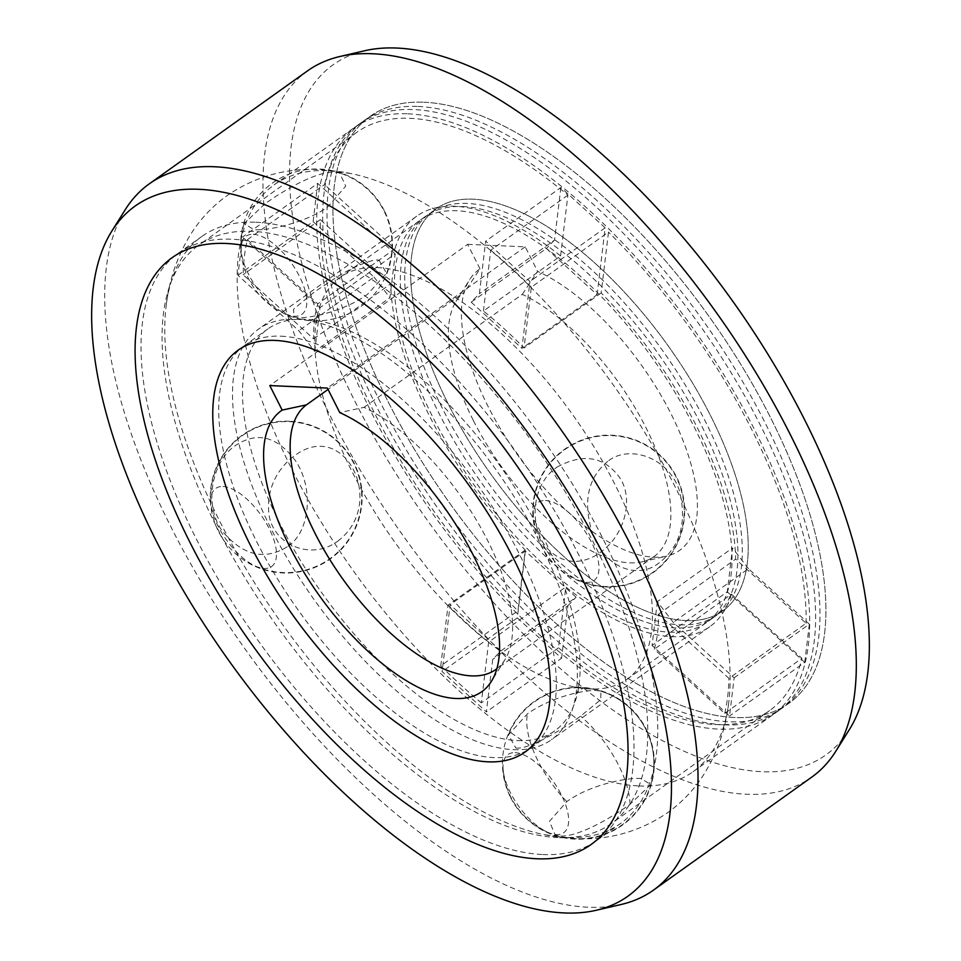 <?xml version="1.0" encoding="UTF-8"?>
<svg xmlns="http://www.w3.org/2000/svg" width="961" height="961" viewBox="0 0 961 961"><rect width="100%" height="100%" fill="white"/><g stroke="black" fill="none" stroke-linecap="round" stroke-linejoin="round"><path stroke-width="0.72" stroke-dasharray="4.8 3.6" d="M496.873 668.712A162.709 72.099 -125.5 0 0 504.921 659.739A162.709 72.099 -125.5 0 0 481.317 528.646A162.709 72.099 -125.5 0 0 364.039 407.356L339.75 412.581M473.268 420.281A162.709 72.099 54.5 0 1 456.103 301.298A162.709 72.099 54.5 0 1 464.728 291.868L328.061 389.433M364.039 407.344L522.316 294.354A162.709 72.099 54.5 0 1 646.032 427.765A162.709 72.099 -125.5 0 1 654.177 556.431A162.709 72.099 -125.5 0 1 642.068 561.813A162.709 72.099 -125.5 0 1 629.767 562.846A162.697 72.099 54.5 0 1 473.256 420.293M522.316 294.354L537.607 271.338A172.572 76.472 54.5 0 1 671.054 413.867A172.572 76.472 54.5 0 1 666.874 556.059A172.572 76.472 54.5 0 1 487.816 405.926A172.572 76.472 54.5 0 1 469.605 279.723A172.572 76.472 54.5 0 1 480.019 268.84L464.728 291.868M480.019 268.84L467.647 244.334L269.789 385.577M517.727 740.595A246.905 109.41 -125.5 0 0 554.761 730.853A246.905 109.41 -125.5 0 0 579.135 683.812A246.905 109.41 -125.5 0 0 500.345 466.325A246.905 109.41 -125.5 0 0 320.253 321.178A246.905 109.41 -125.5 0 0 304.877 319.208A246.905 109.41 -125.5 0 0 267.843 328.938A246.905 109.41 -125.5 0 0 299.688 559.254A246.905 109.41 -125.5 0 0 517.727 740.595M377.18 267.578A246.905 109.41 54.5 0 1 595.231 448.919A246.905 109.41 54.5 0 1 627.077 679.235A246.905 109.41 54.5 0 1 590.042 688.977A246.905 109.41 54.5 0 1 574.654 687.007A246.905 109.41 54.5 0 1 394.563 541.848A246.905 109.41 54.5 0 1 315.785 324.374A246.905 109.41 54.5 0 1 340.158 277.321A246.905 109.41 54.5 0 1 377.18 267.578M685.854 620.566A246.905 109.41 -125.5 0 0 722.888 610.836A246.905 109.41 -125.5 0 0 691.043 380.52A246.905 109.41 -125.5 0 0 473.004 199.179A246.905 109.41 -125.5 0 0 435.97 208.921A246.905 109.41 -125.5 0 0 467.815 439.225A246.905 109.41 -125.5 0 0 685.854 620.566A246.905 109.41 54.5 0 1 467.815 439.225A246.905 109.41 54.5 0 1 435.97 208.921A246.905 109.41 54.5 0 1 473.004 199.179A246.905 109.41 54.5 0 1 691.043 380.52A246.905 109.41 54.5 0 1 722.888 610.836A246.905 109.41 54.5 0 1 685.854 620.566M467.647 244.334L525.235 246.821L537.607 271.338M525.235 246.821L327.377 388.076M307.544 70.862A433.891 192.272 -125.5 0 0 329.287 414.023A433.891 192.272 -125.5 0 0 746.673 794.254A433.891 192.272 -125.5 0 0 811.745 777.137M364.603 50.765A424.017 187.888 -125.5 0 0 354.321 400.124A424.017 187.888 -125.5 0 0 762.205 771.707A424.017 187.888 -125.5 0 0 849.284 729.711M424.017 102.226A360.531 159.766 54.5 0 1 742.409 367.018A360.531 159.766 54.5 0 1 788.909 703.308A360.531 159.766 54.5 0 1 734.841 717.531A360.531 159.766 54.5 0 1 416.449 452.739A360.531 159.766 54.5 0 1 369.949 116.449A360.531 159.766 54.5 0 1 424.017 102.226A360.531 159.766 -125.5 0 0 369.949 116.449A360.531 159.766 -125.5 0 0 416.449 452.739A360.531 159.766 -125.5 0 0 734.841 717.531A360.531 159.766 -125.5 0 0 788.909 703.308A360.531 159.766 -125.5 0 0 742.409 367.018A360.531 159.766 -125.5 0 0 424.017 102.226M621.19 904.469A433.891 192.272 54.5 0 1 588.384 907.244A433.891 192.272 54.5 0 1 171.01 527.024A433.891 192.272 54.5 0 1 125.218 209.726M255.89 222.243A360.531 159.766 54.5 0 1 574.282 487.035A360.531 159.766 54.5 0 1 620.782 823.337A360.531 159.766 54.5 0 1 566.714 837.548A360.531 159.766 54.5 0 1 544.238 834.677A360.531 159.766 54.5 0 1 281.273 622.728A360.531 159.766 54.5 0 1 166.229 305.166A360.531 159.766 54.5 0 1 201.822 236.466A360.531 159.766 54.5 0 1 255.89 222.243M639.017 785.93A360.531 159.766 -125.5 0 0 693.097 771.707A360.531 159.766 -125.5 0 0 728.678 703.008A360.531 159.766 -125.5 0 0 613.647 385.457A360.531 159.766 -125.5 0 0 350.669 173.497A360.531 159.766 -125.5 0 0 328.206 170.626A360.531 159.766 -125.5 0 0 274.137 184.848A360.531 159.766 -125.5 0 0 320.638 521.138A360.531 159.766 -125.5 0 0 639.017 785.93M560.599 255.938L567.903 195.131A355.246 157.424 -125.5 0 0 410.071 118.323A355.246 157.424 -125.5 0 0 356.795 132.33A355.246 157.424 -125.5 0 0 324.53 184.596L394.971 248.767A252.202 111.752 54.5 0 1 416.678 216.201A252.202 111.752 54.5 0 1 454.493 206.255A252.202 111.752 54.5 0 1 560.599 255.938L483.431 311.028A252.202 111.752 54.5 0 1 524.009 347.99L531.325 287.183L608.493 232.106L601.178 292.913A252.202 111.752 54.5 0 1 735.645 559.122L806.099 623.293L728.931 678.382L658.489 614.211A252.202 111.752 54.5 0 1 654.273 649.24L724.714 713.41L801.882 658.321L731.441 594.15L654.273 649.24M567.903 195.131L490.747 250.22L483.431 311.028M658.489 614.211L735.645 559.122M601.178 292.913L524.009 347.99M379.042 260.119L386.538 273.272L367.498 294.318C346.416 309.947 312.649 318.271 298.463 317.647L293.922 316.974L293.61 309.118L314.331 292.012L335.87 277.693C347.762 269.993 370.538 258.593 379.042 260.119M513.63 749.664A252.202 111.752 -125.5 0 0 551.446 739.718A252.202 111.752 -125.5 0 0 518.916 504.477A252.202 111.752 -125.5 0 0 296.204 319.244A252.202 111.752 -125.5 0 0 258.389 329.203A252.202 111.752 -125.5 0 0 290.919 564.443A252.202 111.752 -125.5 0 0 513.63 749.664M515.877 748.054C528.238 749.472 557.428 732.871 580.588 716.161L600.661 699.764L600.997 691.211L596.457 690.539C584.372 689.662 550.593 697.169 527.421 713.867L508.381 734.901L515.877 748.054M731.441 594.15A252.202 111.752 54.5 0 1 709.735 626.716A252.202 111.752 54.5 0 1 671.919 636.662A252.202 111.752 54.5 0 1 565.813 586.979L558.497 647.786A355.246 157.424 -125.5 0 0 716.329 724.594A355.246 157.424 -125.5 0 0 769.605 710.587A355.246 157.424 -125.5 0 0 801.882 658.321M557.104 467.046C582.955 453.075 603.64 456.343 619.172 476.872C633.972 497.366 625.887 534.316 600.265 552.491C592.168 558.521 570.558 569.645 550.221 551.218C529.847 533.487 528.178 486.746 557.104 467.046M558.497 647.786L481.341 702.875L488.644 642.068L565.813 586.979M525.235 550.016L448.066 605.094L440.751 665.901L517.919 610.812L525.235 550.016A252.202 111.752 54.5 0 1 390.755 283.795L320.313 219.625A355.246 157.424 -125.5 0 0 517.919 610.812M488.644 642.068A252.202 111.752 54.5 0 1 448.066 605.094M394.971 248.767L317.803 303.856L247.361 239.685A355.246 157.424 -125.5 0 0 243.145 274.714L313.598 338.885A252.202 111.752 54.5 0 1 317.803 303.856M313.598 338.885L390.755 283.795M337.816 541.127C387.499 503.636 344.807 417.891 294.655 455.682C286.714 461.1 266.461 479.863 268.672 511.24C270.137 542.46 309.37 562.377 337.816 541.127M320.313 219.625L243.145 274.714M440.751 665.901A355.246 157.424 -125.5 0 0 481.341 702.875M650.837 784.524L630.02 804.309C608.673 819.589 577.465 837.043 560.299 835.986L555.23 835.145L549.452 821.355L566.834 801.582C587.976 786.098 623.845 777.557 640.879 778.47L650.837 784.524A75.523 75.523 0 0 0 600.997 691.211M558.041 837.596A355.246 157.424 54.5 0 1 244.334 576.696A355.246 157.424 54.5 0 1 198.519 245.331A355.246 157.424 54.5 0 1 251.794 231.313A355.246 157.424 54.5 0 1 565.5 492.224A355.246 157.424 54.5 0 1 611.328 823.589A355.246 157.424 54.5 0 1 558.041 837.596M264.9 203.864L244.082 223.649L254.04 229.703C271.507 230.916 309.802 220.694 328.085 206.603L345.696 186.134L339.689 173.028L334.62 172.187C317.767 171.07 286.342 188.464 264.9 203.864M247.361 239.685L324.53 184.596M287.171 546.821C264.539 560.719 242.977 555.566 222.484 531.337C202.435 503.648 213.078 459.646 235.877 445.255C257.272 431.309 277.092 436.39 295.327 460.511C314.259 488.152 310.235 532.442 287.171 546.821M724.714 713.41A355.246 157.424 -125.5 0 0 728.931 678.382M806.099 623.293A355.246 157.424 -125.5 0 0 608.493 232.106M531.325 287.183A355.246 157.424 -125.5 0 0 490.747 250.22M607.736 461.364C587.676 477.941 582.618 502.098 592.601 533.823C604.541 567.302 637.455 580.216 659.042 562.918C680.352 546.377 687.139 522.303 679.415 490.687C668.604 457.244 629.059 444.042 607.736 461.364M566.834 801.582A75.523 33.467 54.5 0 1 526.748 722.504A75.523 33.467 54.5 0 1 526.736 722.216A75.523 33.467 54.5 0 1 527.421 713.867M630.02 804.309A75.523 33.467 -125.5 0 0 580.588 716.161M253.308 234.316A48.002 21.274 54.5 0 1 299.484 276.384A48.002 21.274 54.5 0 1 294.691 316.241A48.002 21.274 54.5 0 1 285.91 313.947A48.002 21.274 54.5 0 1 241.295 251.458A48.002 21.274 54.5 0 1 253.308 234.316M545.476 500.477A48.002 21.274 54.5 0 1 591.652 542.545A48.002 21.274 54.5 0 1 586.859 582.402A48.002 21.274 54.5 0 1 578.078 580.108A48.002 21.274 54.5 0 1 533.463 517.607A48.002 21.274 54.5 0 1 545.476 500.477M515.144 752.667A48.002 21.274 54.5 0 1 561.32 794.735A48.002 21.274 54.5 0 1 556.527 834.592A48.002 21.274 54.5 0 1 547.746 832.298A48.002 21.274 54.5 0 1 503.132 769.809A48.002 21.274 54.5 0 1 515.144 752.667M222.976 486.506A48.002 21.274 54.5 0 1 269.164 528.574A48.002 21.274 54.5 0 1 264.371 568.444A48.002 21.274 54.5 0 1 255.59 566.137A48.002 21.274 54.5 0 1 210.976 503.648A48.002 21.274 54.5 0 1 222.976 486.506M314.74 351.414L320.013 307.628L242.532 237.055L237.944 275.266L298.811 330.716L314.74 351.414L389.926 297.742L395.187 253.956L320.013 307.628M395.187 253.956L317.719 183.383L242.532 237.055M317.719 183.383L313.13 221.595L237.944 275.266M313.13 221.595L373.997 277.044L298.811 330.716M373.997 277.044L389.926 297.742M471.19 302.162L521.919 348.375L529.955 281.501L485.689 241.175L479.371 293.718L471.19 302.162L546.377 248.491L597.105 294.703L521.919 348.375M597.105 294.703L605.142 227.829L529.955 281.501M605.142 227.829L560.876 187.503L485.689 241.175M560.876 187.503L554.557 240.046L479.371 293.718M554.557 240.046L546.377 248.491M657.336 601.682L652.075 645.468L729.543 716.041L734.144 677.829L673.265 622.38L657.336 601.682L732.522 548.01L727.261 591.796L652.075 645.468M727.261 591.796L804.729 662.369L729.543 716.041M804.729 662.369L809.33 624.157L734.144 677.829M809.33 624.157L748.451 568.696L673.265 622.38M748.451 568.696L732.522 548.01M500.885 650.921L450.156 604.709L442.12 671.583L486.386 711.909L492.705 659.366L500.885 650.921L576.071 597.249L525.343 551.037L450.156 604.709M525.343 551.037L517.306 617.911L442.12 671.583M517.306 617.911L561.572 658.237L486.386 711.909M561.572 658.237L567.891 605.694L492.705 659.366M567.891 605.694L576.071 597.249M724.546 724.87A360.531 159.766 -125.5 0 0 778.614 710.659A360.531 159.766 -125.5 0 0 732.114 374.358A360.531 159.766 -125.5 0 0 413.735 109.566A360.531 159.766 -125.5 0 0 359.666 123.789A360.531 159.766 -125.5 0 0 406.167 460.079A360.531 159.766 -125.5 0 0 724.546 724.87M462.709 206.531A246.905 109.41 54.5 0 1 680.748 387.872A246.905 109.41 54.5 0 1 712.594 618.175A246.905 109.41 54.5 0 1 675.571 627.917A246.905 109.41 54.5 0 1 457.532 446.577A246.905 109.41 54.5 0 1 425.675 216.261A246.905 109.41 54.5 0 1 462.709 206.531M407.8 113.806A360.531 159.766 54.5 0 1 726.18 378.598A360.531 159.766 54.5 0 1 772.68 714.888A360.531 159.766 54.5 0 1 718.612 729.111A360.531 159.766 54.5 0 1 400.232 464.319A360.531 159.766 54.5 0 1 353.732 128.029A360.531 159.766 54.5 0 1 407.8 113.806M669.637 632.158A246.905 109.41 -125.5 0 0 706.659 622.416A246.905 109.41 -125.5 0 0 674.814 392.1A246.905 109.41 -125.5 0 0 456.775 210.759A246.905 109.41 -125.5 0 0 419.741 220.501A246.905 109.41 -125.5 0 0 451.586 450.817A246.905 109.41 -125.5 0 0 669.637 632.158M418.083 106.455A360.531 159.766 54.5 0 1 736.462 371.246A360.531 159.766 54.5 0 1 782.975 707.548A360.531 159.766 54.5 0 1 728.894 721.771A360.531 159.766 54.5 0 1 410.515 456.98A360.531 159.766 54.5 0 1 364.015 120.678A360.531 159.766 54.5 0 1 418.083 106.455M679.92 624.806A246.905 109.41 -125.5 0 0 716.954 615.064A246.905 109.41 -125.5 0 0 685.109 384.76A246.905 109.41 -125.5 0 0 467.058 203.42A246.905 109.41 -125.5 0 0 430.035 213.162A246.905 109.41 -125.5 0 0 461.881 443.465A246.905 109.41 -125.5 0 0 679.92 624.806M542.917 854.545A360.531 159.766 -125.5 0 0 596.985 840.322A360.531 159.766 -125.5 0 0 550.485 504.02A360.531 159.766 -125.5 0 0 232.106 239.229A360.531 159.766 -125.5 0 0 178.025 253.452A360.531 159.766 -125.5 0 0 224.538 589.754A360.531 159.766 -125.5 0 0 542.917 854.545M281.08 336.194A246.905 109.41 54.5 0 1 499.119 517.535A246.905 109.41 54.5 0 1 530.965 747.838A246.905 109.41 54.5 0 1 493.942 757.58A246.905 109.41 54.5 0 1 275.891 576.24A246.905 109.41 54.5 0 1 244.046 345.936A246.905 109.41 54.5 0 1 281.08 336.194M504.921 659.739L491.419 681.313M654.177 556.431L495.9 669.421M642.08 561.825L666.874 556.059M456.103 301.298L469.605 279.723M530.965 747.838L554.761 730.853M574.654 687.007L584.348 687.872C582.943 687.175 574.51 694.755 576.816 693.253L579.135 683.812M320.253 321.178L310.571 320.301C308.349 321.983 318.235 316.553 318.103 314.932L315.785 324.374M627.077 679.235L716.954 615.064M340.158 277.321L430.035 213.162M244.046 345.936L267.843 328.938M596.985 840.322L620.782 823.337M728.678 703.008C725.579 729.459 716.978 753.772 702.875 775.947C693.446 790.338 681.697 802.591 667.631 812.706C639.545 831.758 608.697 840.382 575.11 838.581L544.238 834.677M350.669 173.497L319.797 169.592C286.21 167.791 255.374 176.416 227.289 195.467C213.21 205.582 201.462 217.835 192.044 232.226C177.941 254.401 169.34 278.714 166.229 305.166M693.097 771.707L782.975 707.548M274.137 184.848L364.015 120.678M178.025 253.452L201.822 236.466M384.316 210.675A75.931 75.931 0 0 0 319.821 169.052A75.931 75.931 0 0 0 248.767 279.146A75.931 75.931 0 0 0 313.25 320.77A75.931 75.931 0 0 0 384.316 210.675M605.418 586.931A75.931 75.931 0 0 0 676.472 476.836A75.931 75.931 0 0 0 611.989 435.213A75.931 75.931 0 0 0 540.935 545.307A75.931 75.931 0 0 0 605.418 586.931M510.603 797.498A75.931 75.931 0 0 0 575.086 839.121A75.931 75.931 0 0 0 646.152 729.027A75.931 75.931 0 0 0 581.657 687.403A75.931 75.931 0 0 0 510.603 797.498M289.501 421.242A75.931 75.931 0 0 0 218.435 531.337A75.931 75.931 0 0 0 282.93 572.96A75.931 75.931 0 0 0 353.984 462.866A75.931 75.931 0 0 0 289.501 421.242M709.735 626.716L551.446 739.718M416.678 216.201L258.389 329.203M356.795 132.33L198.519 245.331M769.605 710.587L611.328 823.589M555.23 835.145A75.523 75.523 0 0 0 649.672 788.164A75.523 75.523 0 0 0 605.022 692.593A75.523 75.523 0 0 0 508.381 734.901M503.132 769.809A75.523 75.523 0 0 0 547.746 832.298M244.07 223.649A75.523 75.523 0 0 0 241.295 251.458M285.91 313.947A75.523 75.523 0 0 0 293.922 316.974M386.538 273.272A75.523 75.523 0 0 0 339.689 173.028M578.078 580.108A75.523 75.523 0 0 0 670.165 467.19A75.523 75.523 0 0 0 533.463 517.607M255.59 566.137A75.523 75.523 0 0 0 347.678 453.232A75.523 75.523 0 0 0 210.976 503.648M778.614 710.659L772.68 714.888M359.666 123.789L353.732 128.029M712.594 618.175L706.659 622.416M425.675 216.261L419.741 220.501"/><path stroke-width="1.44" d="M282.174 410.095L269.789 385.577L327.377 388.076L339.75 412.581A172.572 76.472 -125.5 0 1 473.208 555.11A172.572 76.472 -125.5 0 1 491.419 681.313A172.572 76.472 -125.5 0 1 289.958 547.181A172.572 76.472 -125.5 0 1 282.174 410.095L306.451 404.857A162.709 72.099 -125.5 0 0 343.005 579.339A162.709 72.099 -125.5 0 0 495.912 669.433A162.709 72.099 -125.5 0 0 496.873 668.712M306.451 404.857L328.061 389.433M275.146 340.434A246.905 109.41 54.5 0 1 493.185 521.775A246.905 109.41 54.5 0 1 525.03 752.079A246.905 109.41 54.5 0 1 487.996 761.821A246.905 109.41 54.5 0 1 269.957 580.48A246.905 109.41 54.5 0 1 238.112 350.164A246.905 109.41 54.5 0 1 275.146 340.434A246.905 109.41 -125.5 0 0 238.112 350.164A246.905 109.41 -125.5 0 0 269.957 580.48A246.905 109.41 -125.5 0 0 487.996 761.821A246.905 109.41 -125.5 0 0 525.03 752.079A246.905 109.41 -125.5 0 0 493.185 521.775A246.905 109.41 -125.5 0 0 275.146 340.434M653.456 890.138L811.745 777.137A433.891 192.272 -125.5 0 0 835.782 751.274A433.891 192.272 -125.5 0 0 789.99 433.976A433.891 192.272 -125.5 0 0 372.616 53.756A433.891 192.272 -125.5 0 0 339.81 56.531A433.891 192.272 -125.5 0 0 307.544 70.862L149.255 183.863A433.891 192.272 54.5 0 1 214.327 166.746A433.891 192.272 54.5 0 1 631.713 546.977A433.891 192.272 54.5 0 1 653.456 890.138A433.891 192.272 54.5 0 1 621.19 904.469L596.397 910.235A424.017 187.888 54.5 0 1 564.347 912.95A424.017 187.888 54.5 0 1 156.463 541.379A424.017 187.888 54.5 0 1 111.716 231.289A424.017 187.888 54.5 0 1 198.795 189.293A424.017 187.888 54.5 0 1 606.679 560.876A424.017 187.888 54.5 0 1 596.397 910.235M835.782 751.274L849.284 729.711A424.017 187.888 -125.5 0 0 804.537 419.621A424.017 187.888 -125.5 0 0 396.653 48.05A424.017 187.888 -125.5 0 0 364.603 50.765L339.81 56.531M111.716 231.289L125.218 209.726A433.891 192.272 54.5 0 1 149.255 183.863M536.983 858.774A360.531 159.766 -125.5 0 0 591.051 844.551A360.531 159.766 -125.5 0 0 544.551 508.261A360.531 159.766 -125.5 0 0 226.159 243.469A360.531 159.766 -125.5 0 0 172.091 257.692A360.531 159.766 -125.5 0 0 218.591 593.982A360.531 159.766 -125.5 0 0 536.983 858.774A360.531 159.766 54.5 0 1 218.591 593.982A360.531 159.766 54.5 0 1 172.091 257.692A360.531 159.766 54.5 0 1 226.159 243.469A360.531 159.766 54.5 0 1 544.551 508.261A360.531 159.766 54.5 0 1 591.051 844.551A360.531 159.766 54.5 0 1 536.983 858.774"/></g></svg>
